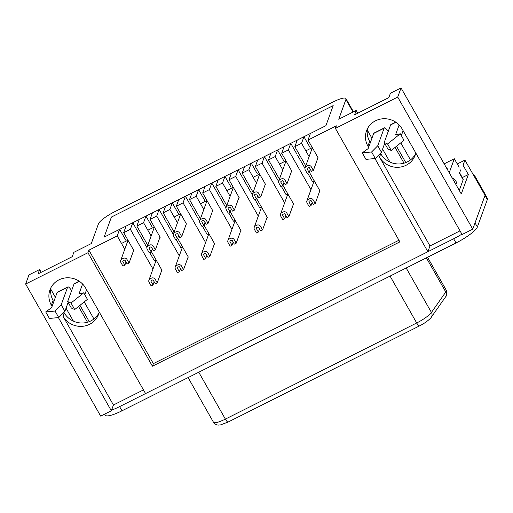 <?xml version="1.0" encoding="UTF-8"?>
<svg xmlns="http://www.w3.org/2000/svg" width="513" height="513" viewBox="0 0 513 513"><rect width="100%" height="100%" fill="white"/><g stroke="black" fill="none" stroke-linecap="round" stroke-linejoin="round"><path stroke-width="0.77" d="M309.326 172.163L319.997 190.951L319.702 191.099M310.961 189.663L288.383 149.924L281.682 153.291L291.826 171.15L291.531 171.297M282.785 169.861L275.218 156.542L268.517 159.909L279.425 179.114M282.99 185.392L293.667 204.18L293.372 204.334M284.625 202.898L262.053 163.153L255.346 166.52L265.497 184.379L265.195 184.533M256.455 183.096L248.882 169.771L242.181 173.137L253.095 192.349M256.66 198.621L267.337 217.416L267.042 217.563M258.296 216.127L235.717 176.389L229.016 179.755L239.161 197.614L238.866 197.761M230.119 196.325L222.552 183L215.851 186.366L226.765 205.578M230.331 211.856L241.001 230.645L240.706 230.792M231.966 229.356L209.387 189.618L202.686 192.984L212.831 210.843L212.536 210.99M203.789 209.554L196.222 196.229L189.521 199.602L200.429 218.807M203.994 225.085L214.671 243.874L214.376 244.021M205.63 242.591L183.058 202.847L176.35 206.213L186.501 224.072L186.2 224.226M177.46 222.789L169.886 209.464L163.185 212.831L174.099 232.036M177.665 238.314L188.342 257.109L188.04 257.257M179.3 255.82L156.721 216.076L150.02 219.449L160.165 237.307L159.87 237.455M151.123 236.018L143.557 222.693L136.856 226.06L147.763 245.272M151.335 251.55L162.005 270.338L161.71 270.486M152.964 269.049L130.392 229.311L123.691 232.678L133.835 250.536L133.54 250.684M124.794 249.247L117.227 235.922L88.896 250.158L153.361 363.64L398.947 240.244M462.309 177.575L468.337 174.542L461.283 193.972L401.044 87.935L390.399 93.283L388.822 97.617L354.598 114.816L356.176 110.481L338.734 119.24L345.903 99.496A16.41 3.424 -29.6 0 0 345.909 98.554A16.41 3.424 -29.6 0 0 333.392 101.843L114.463 211.843A16.41 3.424 -29.6 0 0 98.458 223.828L91.288 243.579L73.84 252.338L72.269 256.673L38.045 273.871L39.623 269.537L28.972 274.885L25.65 284.035L87.96 252.729L152.432 366.211L399.877 241.873L335.406 128.397L336.342 125.826L308.012 140.062L318.156 157.921L317.861 158.068M309.121 156.632L301.548 143.307L294.847 146.673L305.761 165.885M313.488 180.954L313.873 181.634L313.488 180.954M311.641 147.917L312.032 148.603M127.32 240.533L127.711 241.219M155.49 260.335L155.881 261.021L155.49 260.335M153.65 227.304L154.041 227.99M181.826 247.106L182.211 247.792L181.826 247.106M179.986 214.075L180.371 214.761M208.156 233.877L208.547 234.563L208.156 233.877M206.316 200.846L206.707 201.526M234.486 220.641L234.877 221.327L234.486 220.641M232.645 187.611L233.037 188.297M260.822 207.412L261.213 208.098L260.822 207.412M258.982 174.382L259.366 175.068M287.152 194.183L287.543 194.869L287.152 194.183M285.311 161.153L285.703 161.839M296.905 154.131L290.775 143.339L288.383 149.924M281.682 153.291L284.074 146.705L290.775 143.339M294.847 146.673L297.239 140.094L303.94 136.727L301.548 143.307M310.07 147.513L303.94 136.727M270.569 167.36L264.439 156.574L262.053 163.153M255.346 166.52L257.738 159.941L264.439 156.574M268.517 159.909L270.902 153.323L277.61 149.956L275.218 156.542M283.734 160.749L277.61 149.956M244.239 180.595L238.109 169.803L235.717 176.389M229.016 179.755L231.408 173.17L238.109 169.803M242.181 173.137L244.573 166.552L251.274 163.185L248.882 169.771M257.404 173.978L251.274 163.185M217.91 193.824L211.779 183.032L209.387 189.618M202.686 192.984L205.078 186.399L211.779 183.032M215.851 186.366L218.243 179.787L224.944 176.421L222.552 183M231.074 187.207L224.944 176.421M191.573 207.053L185.443 196.267L183.058 202.847M176.35 206.213L178.742 199.634L185.443 196.267M189.521 199.602L191.907 193.016L198.608 189.65L196.222 196.229M204.738 200.442L198.608 189.65M165.244 220.282L159.113 209.496L156.721 216.076M150.02 219.449L152.412 212.863L159.113 209.496M163.185 212.831L165.577 206.245L172.278 202.879L169.886 209.464M178.409 213.671L172.278 202.879M138.908 233.518L132.784 222.725L130.392 229.311M123.691 232.678L126.076 226.092L132.784 222.725M136.856 226.06L139.247 219.481L145.948 216.108L143.557 222.693M152.079 226.9L145.948 216.108M308.012 140.062L310.403 133.476L325.896 125.691L333.187 105.62L111.411 217.057L104.12 237.128L119.612 229.343L117.227 235.922M88.896 250.158L87.96 252.729M335.406 128.397L397.722 97.085L472.755 229.17L485.061 195.293L464.919 160.107L463.053 165.244L468.337 174.542M401.044 87.935L397.722 97.085M125.743 240.129L119.612 229.343M474.487 176.69A21.879 4.566 -29.6 0 0 474.499 175.433L485.067 194.036A21.879 4.566 150.4 0 1 485.061 195.293M368.616 147.378L367.911 146.141A19.686 18.705 -160 0 1 366.519 130.821A19.686 18.705 -160 0 1 383.314 118.747A19.686 18.705 -160 0 1 402.134 128.943L462.11 234.518L472.755 229.17M460.02 230.844L429.984 245.932L427.887 251.716L145.551 393.574L85.581 288.005A19.686 18.705 -160 0 0 66.754 277.809A19.686 18.705 -160 0 0 49.96 289.877A19.686 18.705 -160 0 0 51.358 305.197L52.063 306.441M143.467 389.899L113.431 404.994L111.334 410.772L100.683 416.12L25.65 284.035M58.399 317.592L111.334 410.772M374.952 158.536L427.887 251.716M415.665 153.509A19.686 18.705 20 0 1 398.633 163.955A19.686 18.705 20 0 1 380.749 153.733L380.473 153.252M429.984 245.932L379.524 157.1A19.686 18.705 -160 0 0 398.345 167.296A19.686 18.705 -160 0 0 415.139 155.227A19.686 18.705 -160 0 0 415.793 152.983M367.911 146.141L369.661 141.325A19.686 18.705 20 0 1 367.565 128.474M457.275 163.948L464.919 160.107M99.112 312.564A19.686 18.705 20 0 1 82.074 323.01A19.686 18.705 20 0 1 64.189 312.789L63.92 312.314M113.431 404.994L62.964 316.162A19.686 18.705 -160 0 0 81.791 326.358A19.686 18.705 -160 0 0 98.586 314.283A19.686 18.705 -160 0 0 99.233 312.045M51.358 305.197L53.108 300.381A19.686 18.705 20 0 1 51.011 287.536M474.499 175.433A21.879 4.566 -29.6 0 0 473.255 174.773M55.385 297.284L50.755 289.133M41.187 272.294L39.623 269.537M371.938 138.228L367.308 130.078M357.741 113.238L356.176 110.481M153.361 363.64L152.432 366.211M153.034 284.965L151.002 281.387A0.551 0.526 20 0 1 151.078 280.778A2.982 2.828 20 0 1 152.701 279.963A0.551 0.526 20 0 1 153.284 280.239L155.317 283.817L157.215 282.862L155.189 279.284A2.732 2.597 -160 0 0 151.893 277.995A7.438 7.067 -160 0 0 149.79 279.046A2.732 2.597 -160 0 0 149.103 282.342L151.136 285.921L153.034 284.965L154.176 281.81M157.215 282.862L161.858 270.075M124.864 265.163L122.831 261.585A0.551 0.526 20 0 1 122.908 260.976A2.982 2.828 20 0 1 124.531 260.162A0.551 0.526 20 0 1 125.114 260.444L127.141 264.015L129.045 263.06L127.012 259.488A2.732 2.597 -160 0 0 123.723 258.193A7.438 7.067 -160 0 0 121.613 259.251A2.732 2.597 -160 0 0 120.927 262.541L122.96 266.119L124.864 265.163L126.006 262.015M129.045 263.06L133.688 250.273M179.364 271.73L177.338 268.158A0.551 0.526 20 0 1 177.415 267.542A2.982 2.828 20 0 1 179.031 266.728A0.551 0.526 20 0 1 179.621 267.01L181.647 270.588L183.551 269.633L181.519 266.055A2.732 2.597 -160 0 0 178.223 264.759A7.438 7.067 -160 0 0 176.119 265.817A2.732 2.597 -160 0 0 175.433 269.113L177.466 272.685L179.364 271.73L180.512 268.581M183.551 269.633L188.194 256.846M205.7 258.501L203.667 254.929A0.551 0.526 20 0 1 203.744 254.313A2.982 2.828 20 0 1 205.367 253.499A0.551 0.526 20 0 1 205.95 253.781L207.983 257.353L209.881 256.397L207.848 252.826A2.732 2.597 -160 0 0 204.559 251.53A7.438 7.067 -160 0 0 202.455 252.588A2.732 2.597 -160 0 0 201.769 255.884L203.796 259.456L205.7 258.501L206.842 255.352M209.881 256.397L214.524 243.617M232.03 245.272L229.997 241.694A0.551 0.526 20 0 1 230.074 241.084A2.982 2.828 20 0 1 231.696 240.27A0.551 0.526 20 0 1 232.28 240.552L234.313 244.124L236.211 243.168L234.184 239.597A2.732 2.597 -160 0 0 230.888 238.301A7.438 7.067 -160 0 0 228.785 239.359A2.732 2.597 -160 0 0 228.099 242.649L230.132 246.227L232.03 245.272L233.171 242.123M236.211 243.168L240.853 230.382M151.194 251.928L149.161 248.356A0.551 0.526 20 0 1 149.238 247.741A2.982 2.828 20 0 1 150.86 246.926A0.551 0.526 20 0 1 151.444 247.208L153.477 250.786L155.375 249.831L153.349 246.253A2.732 2.597 -160 0 0 150.053 244.957A7.438 7.067 -160 0 0 147.949 246.016A2.732 2.597 -160 0 0 147.263 249.312L149.289 252.883L151.194 251.928L152.335 248.779M155.375 249.831L160.018 237.044M177.524 238.699L175.497 235.127A0.551 0.526 20 0 1 175.574 234.512A2.982 2.828 20 0 1 177.19 233.697A0.551 0.526 20 0 1 177.774 233.979L179.806 237.551L181.711 236.596L179.678 233.024A2.732 2.597 -160 0 0 176.382 231.729A7.438 7.067 -160 0 0 174.279 232.787A2.732 2.597 -160 0 0 173.593 236.083L175.626 239.654L177.524 238.699L178.671 235.55M181.711 236.596L186.347 223.815M203.86 225.47L201.827 221.892A0.551 0.526 20 0 1 201.904 221.283A2.982 2.828 20 0 1 203.526 220.468A0.551 0.526 20 0 1 204.11 220.75L206.136 224.322L208.041 223.367L206.008 219.795A2.732 2.597 -160 0 0 202.718 218.5A7.438 7.067 -160 0 0 200.615 219.558A2.732 2.597 -160 0 0 199.929 222.847L201.955 226.425L203.86 225.47L205.001 222.321M208.041 223.367L212.683 210.586M230.19 212.235L228.157 208.663A0.551 0.526 20 0 1 228.234 208.054A2.982 2.828 20 0 1 229.856 207.239A0.551 0.526 20 0 1 230.44 207.515L232.472 211.093L234.37 210.138L232.344 206.559A2.732 2.597 -160 0 0 229.048 205.264A7.438 7.067 -160 0 0 226.945 206.322A2.732 2.597 -160 0 0 226.259 209.618L228.291 213.19L230.19 212.235L231.331 209.086M234.37 210.138L239.013 197.351M121.504 243.457L127.968 240.212M139.44 234.447L146.949 247.664M149.777 252.64L154.445 260.861L156.138 260.014M147.834 230.228L154.298 226.977M165.77 221.218L173.279 234.435M176.106 239.411L180.775 247.632L182.474 246.779M174.17 216.999L180.634 213.748M192.106 207.983L199.608 221.199M202.443 226.182L207.111 234.403L208.804 233.55M200.5 203.764L206.963 200.519M218.435 194.754L225.944 207.97M228.772 212.953L233.441 221.174L235.14 220.321M226.829 190.535L233.293 187.283M244.765 181.525L252.274 194.741M255.102 199.717L259.777 207.938L261.47 207.085M253.166 177.306L259.629 174.054M271.101 168.29L278.61 181.506M281.438 186.488L286.107 194.709L287.799 193.856M279.495 164.07L285.959 160.826M297.431 155.061L304.94 168.277M307.768 173.259L312.436 181.48L314.136 180.627M305.831 150.841L312.295 147.597M104.12 237.128L325.896 125.691L333.187 105.62L111.411 217.057L104.12 237.128M104.678 414.113L105.287 415.184A21.879 4.566 -29.6 0 0 121.979 410.804L456.025 242.957A21.879 4.566 -29.6 0 0 477.372 226.983L487.344 199.525A21.879 4.566 -29.6 0 0 487.35 198.268L485.195 194.478M111.565 410.131A21.879 4.566 -29.6 0 0 119.6 406.617L453.646 238.769A21.879 4.566 -29.6 0 0 461.892 234.14M93.924 318.971L84.228 301.907M83.734 292.827L87.434 299.342L74.712 309.538L71.358 308.069L67.665 301.561L71.018 303.023L83.734 292.827L78.996 293.898L82.58 284.01M79.201 281.207L74.302 283.676A7.766 1.808 63.3 0 0 74.032 284.01L67.665 301.561M84.78 294.667L86.569 289.742M79.964 305.325L89.23 321.638M78.527 306.479L87.479 322.235M73.423 321.164L66.042 308.172M67.838 286.921L57.385 292.173A7.766 1.808 63.3 0 0 57.116 292.513L51.621 307.653L45.715 311.93L55.051 311.045L61.201 304.805L67.575 287.254A7.766 1.808 -116.7 0 1 67.838 286.921A7.766 1.808 -116.7 0 1 71.615 290.672M45.715 311.93L49.415 318.445L58.751 317.56L64.901 311.314L61.201 304.805M64.901 311.314L68.139 302.401M58.751 317.56L55.051 311.045M74.712 309.538L71.018 303.023M410.477 159.915L400.788 142.851M400.287 133.771L403.988 140.28L391.272 150.476L387.918 149.014L384.218 142.505L387.571 143.967L400.287 133.771L395.549 134.842L399.14 124.954M395.76 122.152L390.855 124.614A7.766 1.808 63.3 0 0 390.592 124.954L384.218 142.505M401.333 135.605L403.122 130.68M455.884 184.462L456.608 182.461L455.287 180.134A18.506 17.577 -160 0 0 452.094 177.799M396.517 146.269L405.789 162.583M395.081 147.423L404.032 163.179M389.983 162.108L382.602 149.11M384.397 127.865L373.939 133.117A7.766 1.808 63.3 0 0 373.676 133.451L368.174 148.59L362.268 152.874L371.604 151.989L377.76 145.75L384.128 128.199A7.766 1.808 -116.7 0 1 384.397 127.865A7.766 1.808 -116.7 0 1 388.174 131.61M362.268 152.874L365.968 159.383L375.304 158.498L381.454 152.258L377.76 145.75M381.454 152.258L384.692 143.345M459.603 172.804L463.168 179.082A10.94 2.283 150.4 0 1 463.162 179.704L459.27 190.426M459.468 172.567A10.94 2.283 150.4 0 1 459.462 173.195L460.655 169.906M375.304 158.498L371.604 151.989M454.563 182.134L455.287 180.134M391.272 150.476L387.571 143.967M449.228 172.753L454.319 158.741L444.168 163.839M459.129 167.212L454.319 158.741M447.156 169.104A22.54 4.7 -29.6 0 0 446.265 167.539M258.36 232.036L256.333 228.465A0.551 0.526 20 0 1 256.41 227.855A2.982 2.828 20 0 1 258.033 227.035A0.551 0.526 20 0 1 258.616 227.317L260.642 230.895L262.547 229.939L260.514 226.361A2.732 2.597 -160 0 0 257.225 225.066A7.438 7.067 -160 0 0 255.115 226.124A2.732 2.597 -160 0 0 254.429 229.42L256.462 232.992L258.36 232.036L259.507 228.888M262.547 229.939L267.19 217.153M284.696 218.807L282.663 215.236A0.551 0.526 20 0 1 282.74 214.62A2.982 2.828 20 0 1 284.362 213.806A0.551 0.526 20 0 1 284.946 214.088L286.979 217.659L288.877 216.704L286.844 213.132A2.732 2.597 -160 0 0 283.554 211.837A7.438 7.067 -160 0 0 281.451 212.895A2.732 2.597 -160 0 0 280.765 216.191L282.791 219.763L284.696 218.807L285.837 215.659M288.877 216.704L293.519 203.924M311.025 205.578L308.999 202A0.551 0.526 20 0 1 309.07 201.391A2.982 2.828 20 0 1 310.692 200.577A0.551 0.526 20 0 1 311.276 200.859L313.308 204.43L315.213 203.475L313.18 199.903A2.732 2.597 -160 0 0 309.884 198.608A7.438 7.067 -160 0 0 307.781 199.666A2.732 2.597 -160 0 0 307.095 202.956L309.127 206.534L311.025 205.578L312.173 202.43M315.213 203.475L319.849 190.695M256.519 199.006L254.493 195.434A0.551 0.526 20 0 1 254.57 194.818A2.982 2.828 20 0 1 256.192 194.004A0.551 0.526 20 0 1 256.776 194.286L258.802 197.858L260.707 196.902L258.674 193.33A2.732 2.597 -160 0 0 255.384 192.035A7.438 7.067 -160 0 0 253.275 193.093A2.732 2.597 -160 0 0 252.588 196.389L254.621 199.961L256.519 199.006L257.667 195.857M260.707 196.902L265.349 184.122M282.855 185.777L280.823 182.198A0.551 0.526 20 0 1 280.9 181.589A2.982 2.828 20 0 1 282.522 180.775A0.551 0.526 20 0 1 283.105 181.057L285.138 184.629L287.036 183.673L285.004 180.101A2.732 2.597 -160 0 0 281.714 178.806A7.438 7.067 -160 0 0 279.611 179.864A2.732 2.597 -160 0 0 278.925 183.154L280.951 186.732L282.855 185.777L283.997 182.628M287.036 183.673L291.679 170.893M309.185 172.548L307.159 168.969A0.551 0.526 20 0 1 307.229 168.36A2.982 2.828 20 0 1 308.852 167.546A0.551 0.526 20 0 1 309.435 167.822L311.468 171.4L313.366 170.444L311.34 166.866A2.732 2.597 -160 0 0 308.044 165.577A7.438 7.067 -160 0 0 305.94 166.629A2.732 2.597 -160 0 0 305.254 169.925L307.287 173.503L309.185 172.548L310.333 169.393M313.366 170.444L318.009 157.658M379.524 157.1L380.749 153.733M62.964 316.162L64.189 312.789M345.903 99.496L353.04 112.052M487.344 199.525L485.009 195.421M477.372 226.983L475.038 222.879M456.025 242.957L453.646 238.769M121.979 410.804L119.6 406.617M390.066 276.097L416.697 322.972A15.621 3.258 -29.6 0 0 431.439 312.468L445.778 292.019A15.621 3.258 -29.6 0 0 446.278 290.223C447.253 293.244 447.054 295.405 445.688 296.713L431.35 317.156C431.568 317.419 426.944 322.241 419.435 325.928A4.925 1.141 -116.7 0 1 416.697 322.972L225.387 419.102A4.925 1.141 63.3 0 0 228.118 422.052L220.552 424.879L218.666 425.065C218.705 425.059 215.819 425.482 213.466 422.231A15.621 3.258 -29.6 0 0 225.387 419.102L198.755 372.226M431.35 317.156A4.925 4.405 -145 0 0 431.439 312.468L406.181 267.998M445.688 296.713A4.925 4.405 -145 0 0 445.778 292.019L426.374 257.859M67.575 287.254L57.116 292.513M79.374 281.323L74.032 284.01M459.462 173.195L463.162 179.704M384.128 128.199L373.676 133.451M395.933 122.267L390.592 124.954M353.457 111.84L345.909 98.554M148.956 280.098L156.208 260.129M120.779 260.303L128.032 240.328M175.286 266.869L182.538 246.894M201.615 253.64L208.868 233.665M227.952 240.411L235.204 220.436M147.116 247.067L154.368 227.092M173.445 233.838L180.698 213.863M199.775 220.609L207.028 200.634M226.111 207.374L233.364 187.405M213.466 422.231L188.104 377.581M446.278 290.223L427.553 257.263M419.435 325.928L228.118 422.052M254.281 227.176L261.534 207.201M280.617 213.947L287.87 193.972M306.947 200.718L314.2 180.743M252.441 194.145L259.693 174.17M278.771 180.916L286.03 160.941M305.107 167.68L312.359 147.712"/></g></svg>
